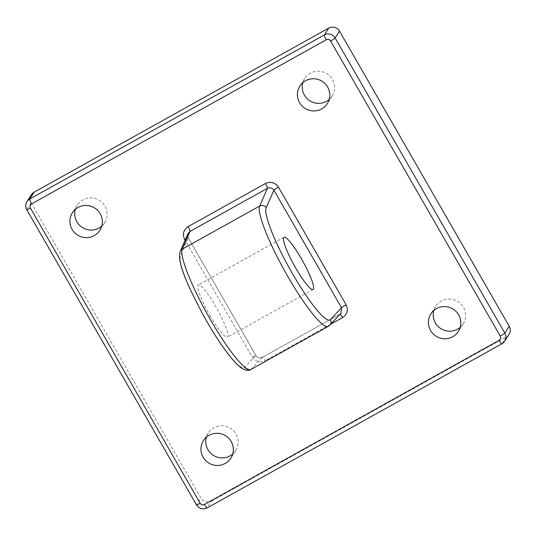 <?xml version="1.0" encoding="UTF-8"?>
<svg xmlns="http://www.w3.org/2000/svg" width="536" height="536" viewBox="0 0 536 536"><rect width="100%" height="100%" fill="white"/><g stroke="black" fill="none" stroke-linecap="round" stroke-linejoin="round"><path stroke-width="0.4" stroke-dasharray="2.68 2.01" d="M232.718 454.019A16.288 16.02 -147.4 0 0 236.008 433.999A16.288 16.02 -147.4 0 0 206.373 437.175M460.196 327.322A16.288 16.02 -147.4 0 0 463.486 307.302A16.288 16.02 -147.4 0 0 433.852 310.478M329.184 99.488A16.288 16.02 -147.4 0 0 332.474 79.469A16.288 16.02 -147.4 0 0 302.84 82.645M101.706 226.185A16.288 16.02 -147.4 0 0 104.996 206.159A16.288 16.02 -147.4 0 0 75.362 209.341M209.978 315.604A29.869 4.764 60.9 0 0 227.418 337.157A29.869 4.764 60.9 0 0 215.787 306.518A29.869 4.764 60.9 0 0 198.354 284.964A29.869 4.764 60.9 0 0 209.978 315.604M31.189 202.869L200.866 497.957L196.504 504.785L26.82 209.697L31.189 202.869A7.946 7.812 32.6 0 1 31.343 194.776M211.666 501.006L506.292 336.916L501.93 343.743L207.305 507.833L211.666 501.006A7.946 7.812 32.6 0 1 200.866 497.957M509.039 334.337A7.946 7.812 32.6 0 1 506.292 336.916M185.744 238.822A4.764 0.402 150.1 0 1 188.277 237.783L188.022 233.616L188.257 237.87L255.9 355.495C257.602 357.827 259.766 358.43 262.399 357.311L339.851 314.163A4.764 0.764 -119.1 0 1 340.105 314.21M252.248 357.063A4.764 0.402 150.1 0 1 255.92 355.408A4.764 0.402 150.1 0 1 255.9 355.495L244.805 367.301A64.749 10.331 -119.1 0 1 206.588 320.91A64.749 10.331 -119.1 0 1 180.525 255.511L188.257 237.87A4.764 0.402 150.1 0 0 188.277 237.783L255.92 355.408C256.771 357.546 258.942 358.175 262.426 357.284A4.764 0.764 -119.1 0 1 265.213 360.721C259.953 362.959 255.632 361.74 252.248 357.063L185.101 240.289M250.821 369.505A69.513 11.089 60.9 0 0 251.27 369.15L262.399 357.311A4.764 0.764 -119.1 0 1 262.426 357.284L339.851 314.163A4.764 0.764 -119.1 0 0 339.824 314.19L328.695 326.029A69.513 11.089 -119.1 0 1 328.246 326.384M329.814 325.151A4.764 4.697 43.2 0 1 328.695 326.029L251.27 369.15A4.764 4.697 43.2 0 1 244.805 367.301M330.632 324.287L265.213 360.721M207.305 507.833A7.946 7.812 32.6 0 1 196.504 504.785A4.764 0.402 150.1 0 0 196.484 504.872M26.8 209.784A4.764 0.402 150.1 0 1 26.82 209.697A7.946 7.812 32.6 0 1 26.981 201.603M180.27 251.31A4.764 4.67 -156.3 0 0 180.525 255.511M235.679 450.588L230.855 458.146M463.158 323.898L458.334 331.449M332.153 96.065L327.322 103.616M104.667 222.755L99.843 230.306M313.064 289.46L227.418 337.157M284 237.267L198.354 284.964M77.224 205.214L72.4 212.765M304.703 78.517L299.879 86.075M435.714 306.358L430.89 313.908M208.236 433.048L203.405 440.599"/><path stroke-width="0.8" d="M231.177 441.55A16.288 16.02 32.6 0 1 230.855 458.146A16.288 16.02 32.6 0 1 203.084 457.195A16.288 16.02 32.6 0 1 203.405 440.599A16.288 16.02 32.6 0 1 231.177 441.55M206.373 437.175A16.288 16.02 -147.4 0 0 232.718 454.019M458.655 314.853A16.288 16.02 32.6 0 1 458.334 331.449A16.288 16.02 32.6 0 1 430.562 330.504A16.288 16.02 32.6 0 1 430.89 313.908A16.288 16.02 32.6 0 1 458.655 314.853M433.852 310.478A16.288 16.02 -147.4 0 0 460.196 327.322M327.643 87.02A16.288 16.02 32.6 0 1 327.322 103.616A16.288 16.02 32.6 0 1 299.55 102.664A16.288 16.02 32.6 0 1 299.879 86.075A16.288 16.02 32.6 0 1 327.643 87.02M302.84 82.645A16.288 16.02 -147.4 0 0 329.184 99.488M100.165 213.717A16.288 16.02 32.6 0 1 99.843 230.306A16.288 16.02 32.6 0 1 72.072 229.361A16.288 16.02 32.6 0 1 72.4 212.765A16.288 16.02 32.6 0 1 100.165 213.717M75.362 209.341A16.288 16.02 -147.4 0 0 101.706 226.185M295.631 267.906A29.869 4.764 60.9 0 0 313.064 289.46A29.869 4.764 60.9 0 0 301.44 258.821A29.869 4.764 60.9 0 0 284 237.267A29.869 4.764 60.9 0 0 295.631 267.906M509.2 326.236L339.516 31.148L335.154 37.976L504.838 333.064L509.2 326.236A7.946 7.812 32.6 0 1 509.039 334.337L504.678 341.164A7.946 7.812 32.6 0 1 501.93 343.743A4.764 0.764 60.9 0 1 501.884 343.79L504.678 341.164A7.946 7.812 32.6 0 0 504.838 333.064A4.764 0.402 150.1 0 1 500.262 336.079L330.578 40.991A3.176 3.129 -147.4 0 0 326.257 39.771L31.631 203.861A3.176 3.129 -147.4 0 0 30.472 208.136L200.149 503.224A3.176 3.129 -147.4 0 0 204.471 504.443L499.096 340.353A3.176 3.129 -147.4 0 0 500.262 336.079M328.722 28.107L34.09 192.196L29.728 199.024L324.354 34.934L328.722 28.107A7.946 7.812 32.6 0 1 339.516 31.148M31.631 203.861A4.764 0.764 60.9 0 1 29.728 199.024A7.946 7.812 32.6 0 0 26.981 201.603L31.343 194.776A7.946 7.812 32.6 0 1 34.09 192.196M185.101 240.289L184.612 239.431C182.274 234.172 183.439 229.897 188.096 226.614L265.521 183.493C270.781 181.255 275.102 182.475 278.479 187.151A4.764 0.402 150.1 0 0 273.903 190.166L266.171 207.807A64.749 10.331 60.9 0 0 292.234 273.213A64.749 10.331 60.9 0 0 330.457 319.603A4.764 4.697 43.2 0 1 329.814 325.151L340.943 313.312L341.546 307.798L273.903 190.166C272.221 187.808 270.07 187.191 267.437 188.304L190.012 231.425L188.022 233.616L180.27 251.31C176.599 262.318 188.317 286.914 203.693 315.912C212.048 330.873 220.162 343.509 228.028 353.834C233.046 360.413 237.428 365.083 241.18 367.843C245.615 370.523 248.831 371.073 250.821 369.505A69.513 11.089 60.9 0 1 210.239 319.342A69.513 11.089 60.9 0 1 182.253 249.133A4.764 4.67 -156.3 0 0 180.27 251.31M184.612 239.431A4.764 0.402 150.1 0 1 185.744 238.822M330.457 319.603L341.546 307.798A4.764 0.402 150.1 0 1 346.122 304.783C348.454 310.043 347.295 314.317 342.638 317.6L330.632 324.287M250.821 369.505L328.246 326.384A69.513 11.089 -119.1 0 1 287.665 276.221A69.513 11.089 -119.1 0 1 259.679 206.012L182.253 249.133L190.012 231.425A4.764 0.764 -119.1 0 0 188.096 226.614M278.479 187.151L346.122 304.783M266.171 207.807A4.764 4.67 -156.3 0 0 259.679 206.012L267.437 188.304A4.764 0.764 -119.1 0 0 265.521 183.493M326.257 39.771A4.764 0.764 60.9 0 1 324.354 34.934A7.946 7.812 32.6 0 1 335.154 37.976A4.764 0.402 150.1 0 1 330.578 40.991M30.472 208.136A4.764 0.402 150.1 0 1 26.8 209.784L196.484 504.872C199.265 508.798 202.856 509.796 207.251 507.88A4.764 0.764 60.9 0 0 207.305 507.833M200.149 503.224A4.764 0.402 150.1 0 1 196.484 504.872M204.471 504.443A4.764 0.764 60.9 0 0 207.251 507.88L501.884 343.79A4.764 0.764 60.9 0 1 499.096 340.353M340.105 314.21A4.764 0.764 -119.1 0 1 342.638 317.6M26.981 201.603C25.4 204.296 25.339 207.023 26.8 209.784M328.246 326.384L329.814 325.151"/></g></svg>
